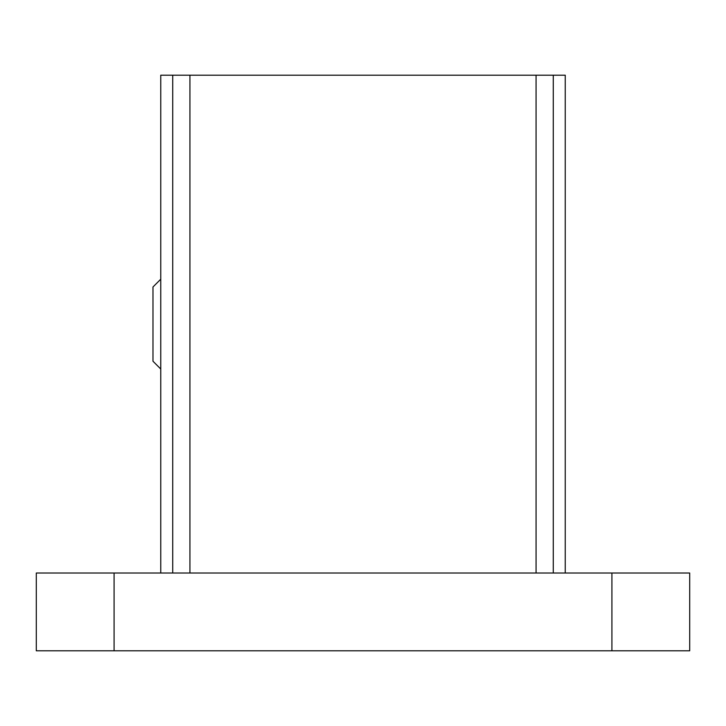 <?xml version="1.0" encoding="UTF-8"?>
<svg xmlns="http://www.w3.org/2000/svg" width="726" height="726" viewBox="0 0 726 726"><rect width="100%" height="100%" fill="white"/><g stroke="black" fill="none" stroke-linecap="round" stroke-linejoin="round"><path stroke-width="1.09" d="M160.755 573.023L160.755 75.195L172.724 75.195L172.724 573.023M172.724 75.195L189.931 75.195L189.931 573.023M189.931 75.195L553.276 75.195L553.276 573.023M536.069 75.195L536.069 573.023M553.276 75.195L565.245 75.195L565.245 573.023M160.755 279.201L152.977 286.979L152.977 361.23L160.755 369.017M36.3 573.023L689.7 573.023L689.7 650.805L36.3 650.805L36.3 573.023M611.918 573.023L611.918 650.805M114.082 573.023L114.082 650.805"/></g></svg>
